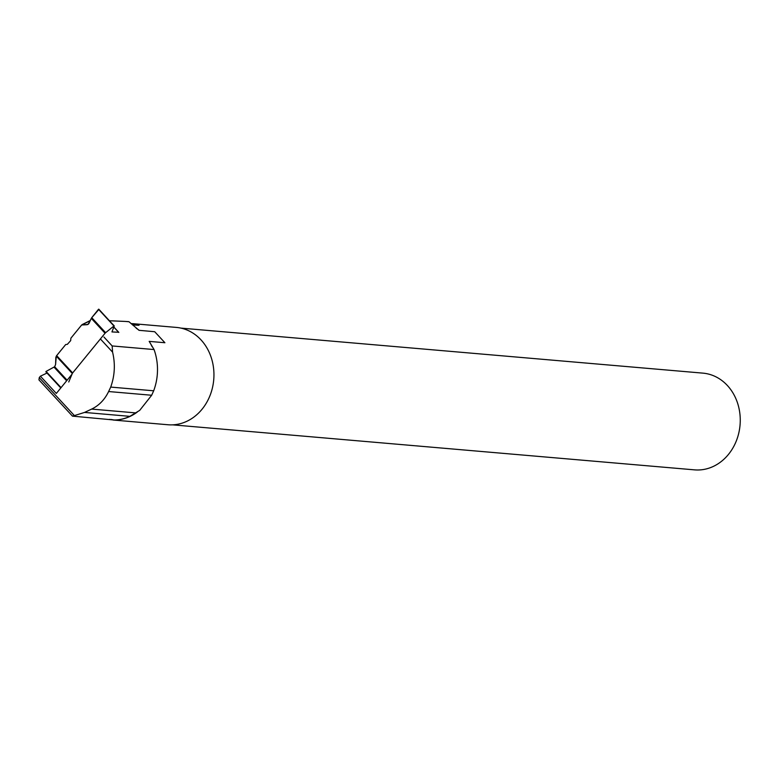 <?xml version="1.0" encoding="UTF-8"?>
<svg xmlns="http://www.w3.org/2000/svg" width="779" height="779" viewBox="0 0 779 779"><rect width="100%" height="100%" fill="white"/><g stroke="black" fill="none" stroke-linecap="round" stroke-linejoin="round"><path stroke-width="1.17" d="M68.756 381.983L72.301 373.492A1.519 0.575 -42.8 0 1 72.651 372.937L105.048 333.246A1.519 0.575 -42.8 0 1 105.623 332.682L113.938 325.992L98.505 309.292L91.747 317.676L105.623 332.682M98.758 309.575L91.747 317.676L88.076 324.434L81.659 324.989L70.889 338.183L70.665 340.637L67.335 344.347L65.689 344.552L56.653 355.623A1.519 0.575 137.2 0 0 56.292 356.188L55.572 364.553L54.657 366.734L46.068 371.427L61.054 387.64M98.505 309.292L114.24 325.895L111.952 331.932L118.583 332.263A1.519 0.575 -42.8 0 1 118.788 332.351A1.519 0.575 -42.8 0 1 118.836 332.429M105.048 333.246L91.309 318.387L91.747 317.676M45.844 371.787L60.791 387.952L46.068 371.427M98.777 309.166L114.133 325.885M129.012 321.756A52.339 44.724 94.9 0 0 128.808 321.669L125.351 321.435L129.012 321.756L139.022 330.315L154.719 331.727L164.905 342.731L149.178 341.377L154.057 349.557A52.339 44.724 94.9 0 1 153.677 390.795L110.715 387.085L108.622 391.535C104.717 399.646 99.05 405.499 91.64 409.092L84.531 412.432L74.395 415.596L39.262 377.601L40.401 376.199L56.331 393.424L71.98 374.251M154.057 349.557L112.166 345.944L112.575 352.137C115.419 363.978 114.795 375.634 110.715 387.085M100.608 339.186L112.575 352.137M114.211 419.949L114.221 420.008A48.911 41.793 94.9 0 0 121.884 419.112A48.911 41.793 94.9 0 0 129.869 416.346L139.694 410.387L151.671 395.255L153.677 390.795M125.351 321.435L109.479 320.744M132.469 324.882L138.107 325.271C140.093 325.125 138.623 324.619 133.686 323.772L132.401 324.814M74.395 415.596L72.466 416.132L38.95 379.889L39.262 377.601M47.013 373.044L40.401 376.199M139.071 325.203L138.107 325.271M131.038 323.577L133.686 323.772M114.162 419.988A48.843 41.735 94.9 0 1 114.094 419.988L111.241 419.482M109.703 419.345L111.543 419.803M132.605 323.645L176.346 327.414A48.843 41.735 94.9 0 1 213.738 379.665A48.843 41.735 94.9 0 1 167.952 424.75L112.974 420.008M180.952 328.115L702.892 373.131A48.541 41.482 94.9 0 1 740.05 425.061A48.541 41.482 94.9 0 1 694.556 469.864L172.607 424.847M114.221 420.008L72.466 416.132M103.928 337.025L112.166 345.944M164.905 342.731L154.719 331.727M91.309 318.387L88.923 323.451L87.18 324.687L81.659 324.989L70.889 338.183L70.665 340.637L67.335 344.347L65.689 344.552L56.653 355.623L55.845 357.269L55.572 364.553L54.657 366.734L46.068 371.427L46.633 372.041M72.301 373.492L56.292 356.188M56.653 355.623L72.651 372.937M66.653 380.775L54.131 367.24M67.121 380.21L54.657 366.734M118.583 332.263L113.802 327.092M113.831 327.014L118.71 332.292M87.18 324.687L88.806 323.684M90.218 320.695L82.671 324.483M136.208 328.222A48.843 41.735 94.9 0 1 139.275 330.393M149.178 341.377A48.843 41.735 94.9 0 1 152.139 346.762M137.328 412.023A48.843 41.735 94.9 0 1 116.47 419.92M129.869 416.346L84.531 412.432M135.887 412.909L91.64 409.092M151.671 395.255L108.622 391.535M113.841 326.995L118.788 332.351M82.136 324.6L90.306 320.51"/></g></svg>
